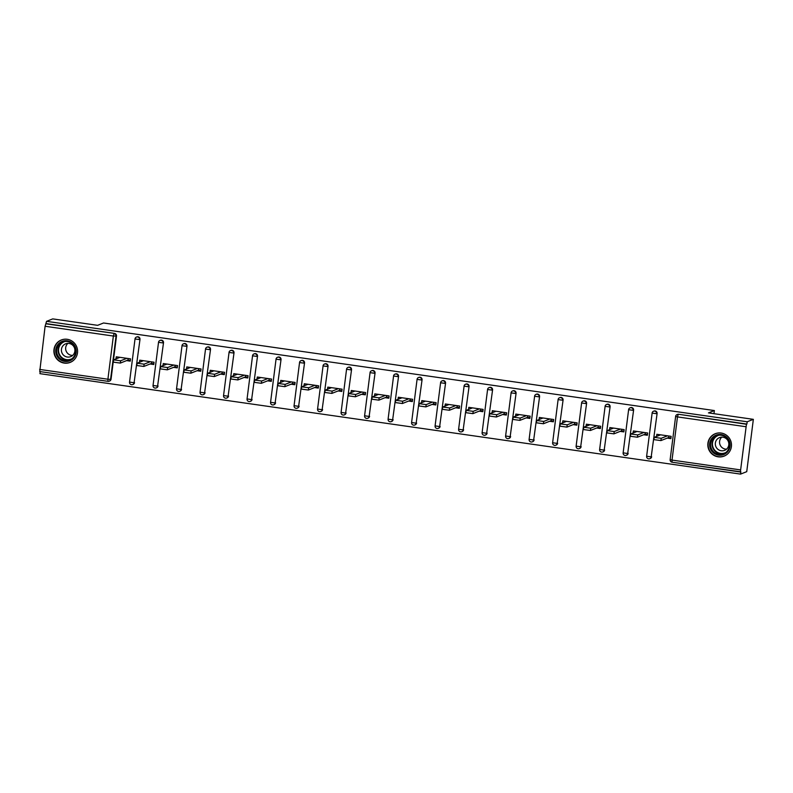 <?xml version="1.0" encoding="UTF-8"?>
<svg xmlns="http://www.w3.org/2000/svg" width="793" height="793" viewBox="0 0 793 793"><rect width="100%" height="100%" fill="white"/><g stroke="black" fill="none" stroke-linecap="round" stroke-linejoin="round"><path stroke-width="1.19" d="M64.223 363.095A12.054 11.816 -111.6 0 0 77.486 349.822A12.054 11.816 -111.6 0 0 61.299 339.989A12.054 11.816 -111.6 0 0 64.223 363.095M718.141 456.837A12.054 11.816 -111.6 0 0 731.394 443.565A12.054 11.816 -111.6 0 0 715.217 433.731A12.054 11.816 -111.6 0 0 718.141 456.837M107.957 381.324L39.739 371.56L45.102 326.26L46.559 321.334L52.725 318.895L97.628 325.328L103.546 322.989L714.364 410.556L708.446 412.895L753.35 419.338L746.738 471.666L740.563 474.105L740.86 471.815L672.107 462.22L740.325 471.984M40.205 371.63L39.947 373.662L740.563 474.105M130.359 360.409L127.96 360.062L128.159 358.505M153.862 363.779L151.463 363.432L151.661 361.876M177.374 367.149L174.966 366.802L175.164 365.246M200.877 370.519L198.478 370.172L198.666 368.616M224.379 373.89L221.981 373.543L222.179 371.986M247.882 377.26L245.483 376.913L245.681 375.357M271.394 380.63L268.986 380.283L269.184 378.727M294.897 384L292.488 383.653L292.686 382.097M318.399 387.371L316.001 387.024L316.189 385.467M341.902 390.731L339.503 390.394L339.701 388.838M365.414 394.101L363.006 393.764L363.204 392.208M388.917 397.471L386.508 397.134L386.706 395.568M412.419 400.842L410.021 400.505L410.209 398.938M435.922 404.212L433.523 403.865L433.721 402.309M459.425 407.582L457.026 407.235L457.224 405.679M482.937 410.952L480.528 410.605L480.727 409.049M506.44 414.323L504.031 413.976L504.229 412.419M529.942 417.693L527.543 417.346L527.741 415.79M553.445 421.063L551.046 420.716L551.244 419.16M576.957 424.433L574.548 424.086L574.747 422.53M600.46 427.804L598.051 427.457L598.249 425.9M623.962 431.174L621.563 430.827L621.752 429.271M647.465 434.544L645.066 434.197L645.264 432.641M713.968 413.688L714.364 410.556M745.727 426.693L677.47 416.91L678.184 414.461A2.32 2.27 -111.6 0 0 677.044 414.59L677.49 414.412A2.32 2.27 68.4 0 1 678.639 414.283L746.441 424.245L740.365 472.004M678.639 414.283L746.887 424.067L747.175 421.777L753.35 419.338M670.967 437.914L668.568 437.567L668.767 436.011M46.559 321.334L747.175 421.777M656.594 436.398L656.852 434.296L671.165 436.348L670.878 438.638L667.191 438.113M46.272 323.623L114.519 333.407A2.32 2.27 68.4 0 1 116.492 336.024L111.04 379.193A2.32 2.27 68.4 0 1 109.632 381.027L109.176 381.205A2.32 2.27 -111.6 0 0 110.584 379.371L111.04 379.193M134.542 382.563A2.32 2.27 68.4 0 1 133.135 384.397L132.679 384.575A2.32 2.27 -111.6 0 0 134.096 382.741L139.994 339.394L134.096 382.741L129.576 382.097M131.539 384.714A2.32 2.27 -111.6 0 0 132.679 384.575A2.32 2.32 0 0 1 129.537 382.127L135.028 338.918A2.32 2.27 -111.6 0 1 136.436 337.084A2.32 2.32 0 0 0 134.988 338.958L139.548 339.573A2.32 2.27 68.4 0 0 137.576 336.956A2.32 2.27 -111.6 0 0 136.436 337.084L136.882 336.906A2.32 2.27 68.4 0 1 139.994 339.394M158.045 385.933A2.32 2.27 68.4 0 1 156.637 387.767L156.191 387.946A2.32 2.27 -111.6 0 0 157.599 386.112L163.507 342.764L157.599 386.112L153.079 385.467M155.012 388.084A2.32 2.32 0 0 0 156.191 387.946A2.32 2.27 -111.6 0 1 155.051 388.074A2.32 2.32 0 0 1 153.039 385.497L158.531 342.289A2.32 2.27 -111.6 0 1 159.938 340.455A2.32 2.32 0 0 0 158.491 342.328L163.051 342.933A2.32 2.27 68.4 0 0 161.078 340.326A2.32 2.27 -111.6 0 0 159.938 340.455L160.394 340.276A2.32 2.27 68.4 0 1 163.507 342.764M181.547 389.304A2.32 2.27 68.4 0 1 180.14 391.137L179.694 391.316A2.32 2.27 -111.6 0 0 181.101 389.482L187.009 346.125L181.101 389.482L176.581 388.838M178.554 391.445A2.32 2.27 -111.6 0 0 179.694 391.316A2.32 2.32 0 0 1 176.542 388.867L182.033 345.659A2.32 2.27 -111.6 0 1 183.441 343.825A2.32 2.32 0 0 0 181.993 345.689L186.553 346.303A2.32 2.27 68.4 0 0 184.581 343.696A2.32 2.27 -111.6 0 0 183.441 343.825L183.897 343.647A2.32 2.27 68.4 0 1 187.009 346.125M205.06 392.674A2.32 2.27 68.4 0 1 203.652 394.508L203.196 394.686A2.32 2.27 -111.6 0 0 204.604 392.852L210.512 349.495L204.604 392.852L200.084 392.208M202.056 394.815A2.32 2.27 -111.6 0 0 203.196 394.686A2.32 2.32 0 0 1 200.044 392.238L205.536 349.029A2.32 2.27 -111.6 0 1 206.943 347.195A2.32 2.32 0 0 0 205.506 349.059L210.056 349.673A2.32 2.27 68.4 0 0 208.093 347.066A2.32 2.27 -111.6 0 0 206.943 347.195L207.399 347.017A2.32 2.27 68.4 0 1 210.512 349.495M228.562 396.044A2.32 2.27 68.4 0 1 227.155 397.878L226.699 398.056A2.32 2.27 -111.6 0 0 228.106 396.222L234.014 352.865L228.106 396.222L223.586 395.578M225.559 398.185A2.32 2.27 -111.6 0 0 226.699 398.056A2.32 2.32 0 0 1 223.547 395.608L229.048 352.399A2.32 2.27 -111.6 0 1 230.456 350.565A2.32 2.32 0 0 0 229.008 352.429L233.568 353.044A2.32 2.27 68.4 0 0 231.596 350.437A2.32 2.27 -111.6 0 0 230.456 350.565L230.902 350.387A2.32 2.27 68.4 0 1 234.014 352.865M252.065 399.414A2.32 2.27 68.4 0 1 250.657 401.248L250.211 401.427A2.32 2.27 -111.6 0 0 251.619 399.593L257.517 356.235L251.619 399.593L247.099 398.948M249.061 401.555A2.32 2.27 -111.6 0 0 250.211 401.427A2.32 2.32 0 0 1 247.059 398.978L252.551 355.77A2.32 2.27 -111.6 0 1 253.958 353.936A2.32 2.32 0 0 0 252.511 355.799L257.071 356.414A2.32 2.27 68.4 0 0 255.098 353.807A2.32 2.27 -111.6 0 0 253.958 353.936L254.404 353.757A2.32 2.27 68.4 0 1 257.517 356.235M275.567 402.785A2.32 2.27 68.4 0 1 274.16 404.618L273.714 404.797A2.32 2.27 -111.6 0 0 275.121 402.963L281.029 359.606L275.121 402.963L270.601 402.319M272.574 404.926A2.32 2.27 -111.6 0 0 273.714 404.797A2.32 2.32 0 0 1 270.562 402.348L276.053 359.14A2.32 2.27 -111.6 0 1 277.461 357.306A2.32 2.32 0 0 0 276.014 359.17L280.573 359.784A2.32 2.27 68.4 0 0 278.601 357.177A2.32 2.27 -111.6 0 0 277.461 357.306L277.917 357.128A2.32 2.27 68.4 0 1 281.029 359.606M299.08 406.155A2.32 2.27 68.4 0 1 297.672 407.989L297.216 408.167A2.32 2.27 -111.6 0 0 298.624 406.333L304.532 362.976L298.624 406.333L294.104 405.689M296.076 408.296A2.32 2.27 -111.6 0 0 297.216 408.167A2.32 2.32 0 0 1 294.064 405.719L299.556 362.51A2.32 2.27 -111.6 0 1 300.963 360.676A2.32 2.32 0 0 0 299.516 362.54L304.076 363.154A2.32 2.27 68.4 0 0 302.113 360.547A2.32 2.27 -111.6 0 0 300.963 360.676L301.419 360.498A2.32 2.27 68.4 0 1 304.532 362.976M322.582 409.525A2.32 2.27 68.4 0 1 321.175 411.359L320.719 411.537A2.32 2.27 -111.6 0 0 322.127 409.703L328.034 366.346L322.127 409.703L317.606 409.049M319.579 411.666A2.32 2.27 -111.6 0 0 320.719 411.537A2.32 2.32 0 0 1 317.567 409.089L323.068 365.88A2.32 2.27 -111.6 0 1 324.476 364.046A2.32 2.32 0 0 0 323.029 365.91L327.588 366.525A2.32 2.27 68.4 0 0 325.616 363.918A2.32 2.27 -111.6 0 0 324.476 364.046L324.922 363.868A2.32 2.27 68.4 0 1 328.034 366.346M346.085 412.895A2.32 2.27 68.4 0 1 344.677 414.719L344.231 414.898A2.32 2.27 -111.6 0 0 345.639 413.074L351.537 369.716L345.639 413.074L341.119 412.419M343.082 415.036A2.32 2.27 -111.6 0 0 344.231 414.898A2.32 2.32 0 0 1 341.079 412.459L346.571 369.251A2.32 2.27 -111.6 0 1 347.978 367.417A2.32 2.32 0 0 0 346.531 369.28L351.091 369.895A2.32 2.27 68.4 0 0 349.118 367.278A2.32 2.27 -111.6 0 0 347.978 367.417L348.424 367.238A2.32 2.27 68.4 0 1 351.537 369.716M369.588 416.266A2.32 2.27 68.4 0 1 368.18 418.089L367.734 418.268A2.32 2.27 -111.6 0 0 369.141 416.444L375.049 373.087L369.141 416.444L364.621 415.79M366.594 418.407A2.32 2.27 -111.6 0 0 367.734 418.268A2.32 2.32 0 0 1 364.582 415.829L370.073 372.621A2.32 2.27 -111.6 0 1 371.481 370.787A2.32 2.32 0 0 0 370.034 372.651L374.593 373.265A2.32 2.27 68.4 0 0 372.621 370.648A2.32 2.27 -111.6 0 0 371.481 370.787L371.937 370.609A2.32 2.27 68.4 0 1 375.049 373.087M393.09 419.636A2.32 2.27 68.4 0 1 391.683 421.46L391.236 421.638A2.32 2.27 -111.6 0 0 392.644 419.814L398.552 376.457L392.644 419.814L388.124 419.16M390.097 421.777A2.32 2.27 -111.6 0 0 391.236 421.638A2.32 2.32 0 0 1 388.084 419.2L393.576 375.991A2.32 2.27 -111.6 0 1 394.983 374.157A2.32 2.32 0 0 0 393.536 376.021L398.096 376.635A2.32 2.27 68.4 0 0 396.123 374.018A2.32 2.27 -111.6 0 0 394.983 374.157L395.439 373.979A2.32 2.27 68.4 0 1 398.552 376.457M416.603 423.006A2.32 2.27 68.4 0 1 415.195 424.83L414.739 425.008A2.32 2.27 -111.6 0 0 416.147 423.184L422.054 379.827L416.147 423.184L411.626 422.53M413.599 425.147A2.32 2.27 -111.6 0 0 414.739 425.008A2.32 2.32 0 0 1 411.587 422.57L417.078 379.351A2.32 2.27 -111.6 0 1 418.496 377.527A2.32 2.32 0 0 0 417.049 379.391L421.598 380.006A2.32 2.27 68.4 0 0 419.636 377.389A2.32 2.27 -111.6 0 0 418.496 377.527L418.942 377.349A2.32 2.27 68.4 0 1 422.054 379.827M440.105 426.376A2.32 2.27 68.4 0 1 438.698 428.2L438.242 428.379A2.32 2.27 -111.6 0 0 439.649 426.555L445.557 383.197L439.649 426.555L435.129 425.9M437.102 428.517A2.32 2.27 -111.6 0 0 438.242 428.379A2.32 2.32 0 0 1 435.089 425.94L440.591 382.722A2.32 2.27 -111.6 0 1 441.998 380.898A2.32 2.32 0 0 0 440.551 382.761L445.111 383.376A2.32 2.27 68.4 0 0 443.138 380.759A2.32 2.27 -111.6 0 0 441.998 380.898L442.444 380.719A2.32 2.27 68.4 0 1 445.557 383.197M463.608 429.737A2.32 2.27 68.4 0 1 462.2 431.57L461.754 431.749A2.32 2.27 -111.6 0 0 463.162 429.915L469.059 386.568L463.162 429.915L458.641 429.271M460.564 431.888A2.32 2.32 0 0 0 461.754 431.749A2.32 2.27 -111.6 0 1 460.604 431.888A2.32 2.32 0 0 1 458.602 429.3L464.093 386.092A2.32 2.27 -111.6 0 1 465.501 384.268A2.32 2.32 0 0 0 464.054 386.132L468.613 386.746A2.32 2.27 68.4 0 0 466.641 384.129A2.32 2.27 -111.6 0 0 465.501 384.268L465.947 384.09A2.32 2.27 68.4 0 1 469.059 386.568M487.11 433.107A2.32 2.27 68.4 0 1 485.703 434.941L485.257 435.119A2.32 2.27 -111.6 0 0 486.664 433.285L492.572 389.938L486.664 433.285L482.144 432.641M484.117 435.258A2.32 2.27 -111.6 0 0 485.257 435.119A2.32 2.32 0 0 1 482.104 432.671L487.596 389.462A2.32 2.27 -111.6 0 1 489.003 387.638A2.32 2.32 0 0 0 487.556 389.502L492.116 390.116A2.32 2.27 68.4 0 0 490.143 387.499A2.32 2.27 -111.6 0 0 489.003 387.638L489.459 387.46A2.32 2.27 68.4 0 1 492.572 389.938M510.623 436.477A2.32 2.27 68.4 0 1 509.215 438.311L508.759 438.489A2.32 2.27 -111.6 0 0 510.167 436.656L516.074 393.308L510.167 436.656L505.647 436.011M507.619 438.628A2.32 2.27 -111.6 0 0 508.759 438.489A2.32 2.32 0 0 1 505.607 436.041L511.098 392.832A2.32 2.27 -111.6 0 1 512.506 390.999A2.32 2.32 0 0 0 511.059 392.872L515.619 393.487A2.32 2.27 68.4 0 0 513.656 390.87A2.32 2.27 -111.6 0 0 512.506 390.999L512.962 390.82A2.32 2.27 68.4 0 1 516.074 393.308M534.125 439.847A2.32 2.27 68.4 0 1 532.718 441.681L532.262 441.86A2.32 2.27 -111.6 0 0 533.669 440.026L539.577 396.678L533.669 440.026L529.149 439.381M531.122 441.988A2.32 2.27 -111.6 0 0 532.262 441.86A2.32 2.32 0 0 1 529.109 439.411L534.611 396.203A2.32 2.27 -111.6 0 1 536.018 394.369A2.32 2.32 0 0 0 534.571 396.242L539.131 396.857A2.32 2.27 68.4 0 0 537.158 394.24A2.32 2.27 -111.6 0 0 536.018 394.369L536.465 394.19A2.32 2.27 68.4 0 1 539.577 396.678M557.628 443.218A2.32 2.27 68.4 0 1 556.22 445.051L555.774 445.23A2.32 2.27 -111.6 0 0 557.182 443.396L563.08 400.039L557.182 443.396L552.662 442.752M554.585 445.369A2.32 2.32 0 0 0 555.774 445.23A2.32 2.27 -111.6 0 1 554.624 445.359A2.32 2.32 0 0 1 552.622 442.781L558.113 399.573A2.32 2.27 -111.6 0 1 559.521 397.739A2.32 2.32 0 0 0 558.074 399.603L562.634 400.217A2.32 2.27 68.4 0 0 560.661 397.61A2.32 2.27 -111.6 0 0 559.521 397.739L559.967 397.561A2.32 2.27 68.4 0 1 563.08 400.039M581.13 446.588A2.32 2.27 68.4 0 1 579.723 448.422L579.277 448.6A2.32 2.27 -111.6 0 0 580.684 446.766L586.592 403.409L580.684 446.766L576.164 446.122M578.137 448.729A2.32 2.27 -111.6 0 0 579.277 448.6A2.32 2.32 0 0 1 576.124 446.152L581.616 402.943A2.32 2.27 -111.6 0 1 583.024 401.109A2.32 2.32 0 0 0 581.576 402.973L586.136 403.587A2.32 2.27 68.4 0 0 584.163 400.98A2.32 2.27 -111.6 0 0 583.024 401.109L583.479 400.931A2.32 2.27 68.4 0 1 586.592 403.409M604.633 449.958A2.32 2.27 68.4 0 1 603.225 451.792L602.779 451.97A2.32 2.27 -111.6 0 0 604.187 450.137L610.095 406.779L604.187 450.137L599.667 449.492M601.639 452.099A2.32 2.27 -111.6 0 0 602.779 451.97A2.32 2.32 0 0 1 599.627 449.522L605.118 406.313A2.32 2.27 -111.6 0 1 606.526 404.48A2.32 2.32 0 0 0 605.079 406.343L609.639 406.958A2.32 2.27 68.4 0 0 607.666 404.351A2.32 2.27 -111.6 0 0 606.526 404.48L606.982 404.301A2.32 2.27 68.4 0 1 610.095 406.779M628.145 453.328A2.32 2.27 68.4 0 1 626.738 455.162L626.282 455.341A2.32 2.27 -111.6 0 0 627.689 453.507L633.597 410.15L627.689 453.507L623.169 452.862M625.142 455.469A2.32 2.27 -111.6 0 0 626.282 455.341A2.32 2.32 0 0 1 623.129 452.892L628.621 409.684A2.32 2.27 -111.6 0 1 630.038 407.85A2.32 2.32 0 0 0 628.591 409.713L633.141 410.328A2.32 2.27 68.4 0 0 631.178 407.721A2.32 2.27 -111.6 0 0 630.038 407.85L630.485 407.671A2.32 2.27 68.4 0 1 633.597 410.15M651.648 456.699A2.32 2.27 68.4 0 1 650.24 458.532L649.784 458.711A2.32 2.27 -111.6 0 0 651.192 456.877L657.1 413.52L651.192 456.877L646.672 456.233M648.605 458.85A2.32 2.32 0 0 0 649.784 458.711A2.32 2.27 -111.6 0 1 648.644 458.84A2.32 2.32 0 0 1 646.632 456.262L652.133 413.054A2.32 2.27 -111.6 0 1 653.541 411.22A2.32 2.32 0 0 0 652.094 413.084L656.654 413.698A2.32 2.27 68.4 0 0 654.681 411.091A2.32 2.27 -111.6 0 0 653.541 411.22L653.987 411.042A2.32 2.27 68.4 0 1 657.1 413.52M643.678 434.742L647.375 435.268L647.663 432.988L633.349 430.936L633.082 433.028M620.176 431.372L623.873 431.898L624.16 429.618L609.847 427.566L609.579 429.657M596.673 428.002L600.36 428.537L600.658 426.247L586.344 424.196L586.077 426.287M573.17 424.632L576.858 425.167L577.145 422.877L562.832 420.825L562.574 422.917M549.668 421.261L553.355 421.797L553.643 419.507L539.329 417.455L539.062 419.547M526.155 417.891L529.853 418.426L530.14 416.137L515.827 414.085L515.559 416.176M502.653 414.521L506.35 415.056L506.638 412.766L492.324 410.715L492.056 412.806M479.15 411.151L482.838 411.686L483.125 409.396L468.812 407.344L468.554 409.436M455.648 407.78L459.335 408.316L459.623 406.026L445.309 403.974L445.051 406.066M432.135 404.42L435.833 404.945L436.12 402.656L421.807 400.604L421.539 402.695M408.633 401.05L412.33 401.575L412.618 399.285L398.304 397.234L398.036 399.325M385.13 397.68L388.818 398.205L389.115 395.915L374.802 393.863L374.534 395.955M361.628 394.309L365.315 394.835L365.603 392.545L351.289 390.493L351.031 392.585M338.125 390.939L341.813 391.464L342.1 389.175L327.787 387.123L327.519 389.214M314.613 387.569L318.31 388.094L318.598 385.804L304.284 383.753L304.016 385.854M291.11 384.199L294.808 384.724L295.095 382.434L280.781 380.382L280.514 382.484M267.608 380.828L271.295 381.354L271.583 379.064L257.269 377.012L257.011 379.113M244.105 377.458L247.793 377.983L248.08 375.704L233.766 373.652L233.509 375.743M220.593 374.088L224.29 374.613L224.578 372.333L210.264 370.281L209.996 372.373M197.09 370.718L200.788 371.253L201.075 368.963L186.761 366.911L186.494 369.003M173.588 367.347L177.275 367.883L177.573 365.593L163.259 363.541L162.991 365.632M150.085 363.977L153.773 364.512L154.06 362.223L139.746 360.171L139.489 362.262M126.583 360.607L130.27 361.142L130.558 358.852L116.244 356.8L115.976 358.892M660.549 434.832L654.225 437.359L661.223 438.301L667.478 435.823M661.223 438.301L660.936 440.581L653.938 439.639L654.225 437.359M658.378 435.684L658.517 434.544M660.936 440.581L668.568 437.567M637.037 431.461L630.722 433.989L637.721 434.931L643.975 432.453M637.721 434.931L637.423 437.221L630.435 436.279L630.722 433.989M634.866 432.324L635.015 431.174M637.423 437.221L645.066 434.197M613.534 428.091L607.22 430.619L614.208 431.561L620.463 429.082M614.208 431.561L613.921 433.85L606.932 432.909L607.22 430.619M611.363 428.954L611.512 427.804M613.921 433.85L621.563 430.827M590.032 424.721L583.717 427.249L590.706 428.19L596.96 425.712M590.706 428.19L590.418 430.48L583.43 429.538L583.717 427.249M587.861 425.583L588.01 424.433M590.418 430.48L598.051 427.457M566.529 421.351L560.215 423.878L567.203 424.82L573.458 422.342M567.203 424.82L566.916 427.11L559.917 426.168L560.215 423.878M564.358 422.213L564.497 421.063M566.916 427.11L574.548 424.086M543.027 417.98L536.702 420.508L543.701 421.45L549.955 418.972M543.701 421.45L543.403 423.74L536.415 422.798L536.702 420.508M540.846 418.843L540.995 417.693M543.403 423.74L551.046 420.716M711.717 438.44A10.428 10.23 68.4 0 1 726.081 436.656A10.428 10.23 68.4 0 1 728.024 451.257A10.428 10.23 68.4 0 1 713.66 453.041A10.428 10.23 68.4 0 1 711.717 438.44M727.568 450.731A9.655 9.466 -111.6 0 0 716.466 435.813A9.655 9.466 -111.6 0 0 712.461 450.533A9.655 9.466 -111.6 0 0 727.568 450.731M726.566 449.165A6.879 6.74 68.4 0 1 721.808 437.121M716.694 439.748A6.879 6.74 68.4 0 1 727.439 439.897A6.879 6.74 68.4 0 1 724.594 450.374A6.879 6.74 68.4 0 1 716.694 439.748M718.983 432.928A11.974 11.736 -111.6 0 0 710.508 451.96A11.974 11.736 -111.6 0 0 727.379 454.151M57.8 344.687A10.428 10.23 68.4 0 1 72.173 342.913A10.428 10.23 68.4 0 1 74.116 357.514A10.428 10.23 68.4 0 1 59.743 359.288A10.428 10.23 68.4 0 1 57.8 344.687M73.65 356.989A9.655 9.466 -111.6 0 0 62.548 342.07A9.655 9.466 -111.6 0 0 58.553 356.791A9.655 9.466 -111.6 0 0 73.65 356.989M72.649 355.413A6.879 6.74 68.4 0 1 67.891 343.379M62.776 346.006A6.879 6.74 68.4 0 1 73.531 346.154A6.879 6.74 68.4 0 1 70.686 356.632A6.879 6.74 68.4 0 1 62.776 346.006M65.076 339.186A11.974 11.736 -111.6 0 0 56.6 358.218A11.974 11.736 -111.6 0 0 73.462 360.409M519.514 414.61L513.2 417.138L520.188 418.08L526.453 415.601M520.188 418.08L519.901 420.369L512.912 419.428L513.2 417.138M517.343 415.473L517.492 414.323M519.901 420.369L527.543 417.346M496.012 411.24L489.697 413.768L496.686 414.709L502.94 412.231M496.686 414.709L496.398 416.999L489.41 416.057L489.697 413.768M493.841 412.102L493.989 410.952M496.398 416.999L504.031 413.976M472.509 407.87L466.195 410.397L473.183 411.339L479.438 408.871M473.183 411.339L472.896 413.629L465.907 412.687L466.195 410.397M470.338 408.732L470.477 407.582M472.896 413.629L480.528 410.605M449.007 404.499L442.682 407.027L449.681 407.969L455.935 405.501M449.681 407.969L449.393 410.259L442.395 409.317L442.682 407.027M446.836 405.362L446.974 404.212M449.393 410.259L457.026 407.235M425.494 401.129L419.18 403.657L426.168 404.599L432.433 402.13M426.168 404.599L425.881 406.888L418.892 405.947L419.18 403.657M423.323 401.992L423.472 400.842M425.881 406.888L433.523 403.865M401.992 397.769L395.677 400.287L402.666 401.228L408.92 398.76M402.666 401.228L402.378 403.518L395.39 402.576L395.677 400.287M399.821 398.621L399.969 397.471M402.378 403.518L410.021 400.505M378.489 394.399L372.175 396.916L379.163 397.858L385.418 395.39M379.163 397.858L378.876 400.148L371.887 399.206L372.175 396.916M376.318 395.251L376.467 394.101M378.876 400.148L386.508 397.134M354.986 391.028L348.672 393.546L355.661 394.488L361.915 392.02M355.661 394.488L355.373 396.778L348.375 395.836L348.672 393.546M352.816 391.881L352.954 390.731M355.373 396.778L363.006 393.764M331.484 387.658L325.16 390.176L332.158 391.118L338.413 388.649M332.158 391.118L331.861 393.407L324.872 392.466L325.16 390.176M329.303 388.511L329.452 387.361M331.861 393.407L339.503 390.394M307.971 384.288L301.657 386.806L308.646 387.757L314.91 385.279M308.646 387.757L308.358 390.037L301.37 389.095L301.657 386.806M305.801 385.14L305.949 383.99M308.358 390.037L316.001 387.024M284.469 380.918L278.155 383.445L285.143 384.387L291.398 381.909M285.143 384.387L284.856 386.667L277.867 385.725L278.155 383.445M282.298 381.77L282.447 380.63M284.856 386.667L292.488 383.653M260.966 377.547L254.652 380.075L261.64 381.017L267.895 378.539M261.64 381.017L261.353 383.306L254.365 382.355L254.652 380.075M258.796 378.4L258.934 377.26M261.353 383.306L268.986 380.283M237.464 374.177L231.14 376.705L238.138 377.646L244.393 375.168M238.138 377.646L237.85 379.936L230.852 378.995L231.14 376.705M235.293 375.039L235.432 373.89M237.85 379.936L245.483 376.913M213.951 370.807L207.637 373.334L214.625 374.276L220.89 371.798M214.625 374.276L214.338 376.566L207.35 375.624L207.637 373.334M211.781 371.669L211.929 370.519M214.338 376.566L221.981 373.543M190.449 367.437L184.135 369.964L191.123 370.906L197.378 368.428M191.123 370.906L190.835 373.196L183.847 372.254L184.135 369.964M188.278 368.299L188.427 367.149M190.835 373.196L198.478 370.172M166.946 364.066L160.632 366.594L167.62 367.536L173.875 365.058M167.62 367.536L167.333 369.825L160.345 368.884L160.632 366.594M164.775 364.929L164.924 363.779M167.333 369.825L174.966 366.802M143.444 360.696L137.13 363.224L144.118 364.165L150.373 361.687M144.118 364.165L143.83 366.455L136.832 365.514L137.13 363.224M141.273 361.558L141.412 360.409M143.83 366.455L151.463 363.432M119.941 357.326L113.617 359.853L120.615 360.795L126.87 358.317M120.615 360.795L120.318 363.085L113.33 362.143L113.617 359.853M117.76 358.188L117.909 357.038M120.318 363.085L127.96 360.062M670.184 459.603L670.144 459.633A2.32 2.32 0 0 0 672.107 462.22L672.018 460.089L670.144 459.633L675.636 416.424A2.32 2.27 -111.6 0 1 677.044 414.59A2.32 2.32 0 0 0 675.596 416.454L677.47 416.91L672.018 460.089L740.275 469.872M39.65 369.429L107.907 379.223L113.359 336.044L45.102 326.26M45.816 323.802L114.519 333.407M116.492 336.024L113.359 336.044L114.073 333.585A2.32 2.27 68.4 0 1 116.046 336.202L110.584 379.371L107.907 379.223L107.997 381.344L39.739 371.56M108.036 381.344L107.997 381.344A2.32 2.32 0 0 0 109.176 381.205A2.32 2.27 -111.6 0 1 108.036 381.344M724.287 453.447A9.655 9.466 68.4 0 1 717.209 435.555M718.954 435.208A9.338 9.159 -111.6 0 0 714.572 450.027A9.338 9.159 -111.6 0 0 725.793 452.516M70.369 359.705A9.655 9.466 68.4 0 1 63.291 341.813M65.036 341.466A9.338 9.159 -111.6 0 0 60.655 356.285A9.338 9.159 -111.6 0 0 71.876 358.763M724.277 455.985L725.288 455.579M715.464 433.712L716.485 433.315M70.359 362.242L71.38 361.836M61.557 339.969L62.568 339.563"/></g></svg>
